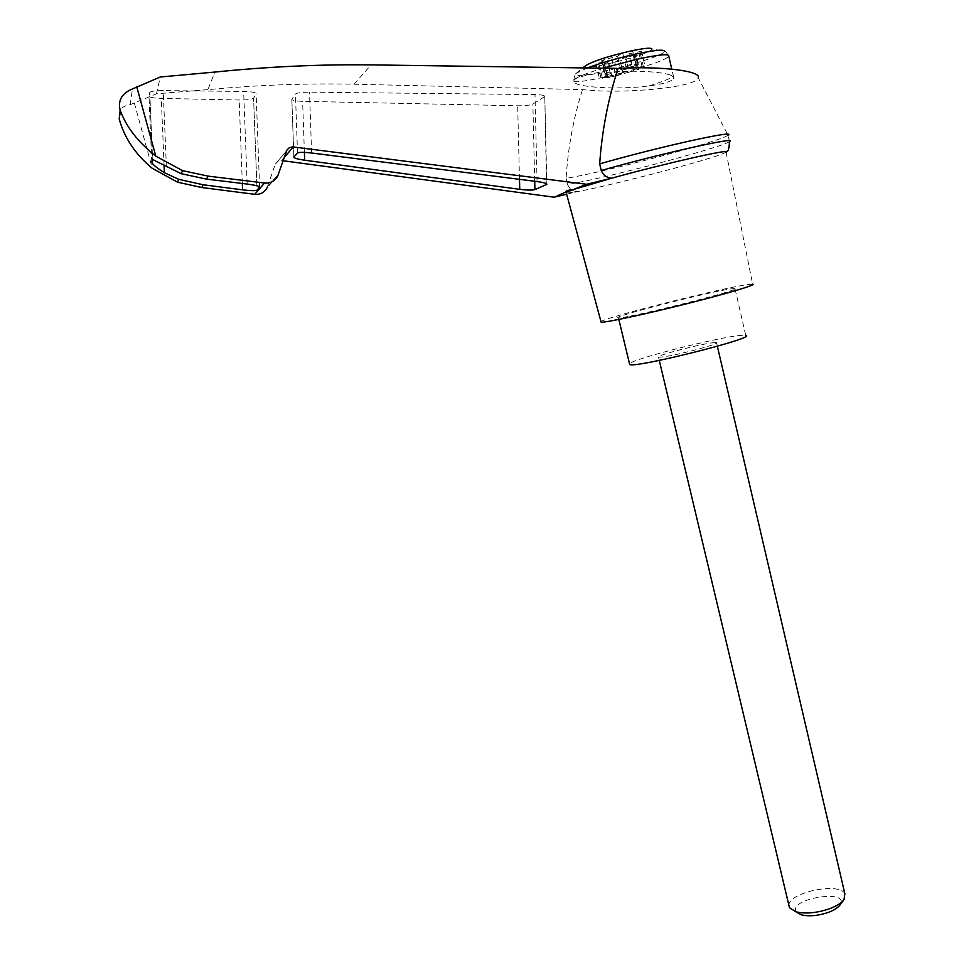 <?xml version="1.0" encoding="UTF-8"?>
<svg xmlns="http://www.w3.org/2000/svg" width="964" height="964" viewBox="0 0 964 964"><rect width="100%" height="100%" fill="white"/><g stroke="black" fill="none" stroke-linecap="round" stroke-linejoin="round"><path stroke-width="0.72" stroke-dasharray="4.82 3.62" d="M729.483 141.588L728.025 135.225L698.273 77.855C697.008 87.278 623.045 94.46 582.485 89.604L354.029 84.205C306.178 83.205 257.46 85.013 207.875 89.628L214.876 72.059M727.977 135.261C721.53 141.19 600.319 173.267 566.109 178.28C567.977 147.745 573.435 118.186 582.485 89.604M286.573 150.782L275.294 164.121L278.307 161.012L283.103 160.747M275.294 164.121L286.428 151.143M277.752 175.93L267.076 187.703L275.162 164.47M149.709 92.532L149.757 92.399C151.095 91.219 155.59 90.616 163.217 90.592L243.663 91.46C251.869 91.688 256.026 92.472 256.123 93.797L253.604 98.195C252.038 99.437 247.218 100.039 239.168 100.003L161.289 98.388C153.577 98.123 149.48 97.364 148.974 96.135L149.709 92.532L152.541 159.602M207.875 89.628L156.469 93.809L130.224 104.678C125.139 105.486 121.765 107.365 120.114 110.354M156.469 93.809L160.277 76.999M130.224 104.678L132.442 88.941M669.823 74.891C663.557 72.866 653.255 71.673 638.903 71.324C609.031 70.565 574.978 75.541 573.929 80.566C569.965 87.085 616.791 90.255 649.013 85.929C663.184 84.013 671.318 81.603 673.414 78.723C674.294 77.337 673.101 76.06 669.823 74.891C672.848 74.794 674.029 75.192 673.378 76.096L671.763 69.131M586.088 65.456C576.773 73.071 653.471 53.815 651.917 48.923L664.485 51.249C664.702 50.381 666.124 52.02 668.775 56.177C665.268 63.612 566.904 88.314 573.809 80.036C576.014 77.481 585.738 73.541 602.982 68.191M629.179 72.107L612.67 76.746L607.356 77.06L603.91 62.515L608.525 61.744L603.669 64.757L614.839 62.238L619.792 59.214L635.36 55.02L638.758 69.541L629.179 72.107L625.769 57.599M638.758 69.541L636.879 69.396L633.469 54.815L635.36 55.02M633.469 54.815L641.542 51.297L644.976 65.998L639.18 68.07L635.758 53.43M607.248 75.312L603.777 60.611L607.609 75.493L605.247 75.168L625.431 69.275L637.071 67.564L633.625 52.839L641.542 51.297M633.625 52.839L628.998 53.598L634.228 50.405L622.684 52.996L617.55 56.165L601.753 60.419L605.247 75.168M603.777 60.611L601.753 60.419M604.139 60.816L595.993 64.046L599.451 78.626L605.079 76.602L601.608 61.973M603.91 62.515L595.993 64.046M622.081 74.108L621.804 72.903L622.925 72.505L619.792 59.214M622.925 72.505L617.936 75.409L614.839 62.238M621.804 72.903L612.381 75.541L611.67 75.059L608.525 61.744M617.936 75.409L606.79 77.939L611.67 75.059M622.178 70.529L621.888 69.3L620.744 69.709L625.889 66.673L637.421 64.07L634.228 50.405M625.889 66.673L622.684 52.996M606.79 77.939L603.669 64.757M620.744 69.709L617.55 56.165M637.421 64.07L632.167 67.119L628.998 53.598M632.167 67.119L631.516 66.6L621.888 69.3M607.609 75.493L605.079 76.602M607.356 77.06L599.451 78.626M637.071 67.564L644.976 65.998M636.879 69.396L639.18 68.07M788.914 905.353C788.154 892.459 839.68 881.747 844.862 893.785M714.806 342.569C704.214 342.967 653.098 356.246 658.52 357.198C663.883 357.295 676.909 354.68 697.623 349.354C711.107 345.654 717.409 343.413 716.517 342.63L714.806 342.569M796.601 912.185C785.973 898.918 851.561 888.097 839.873 905.124M734.942 288.513L731.23 288.839C709.287 291.755 608.465 317.59 618.442 317.783C623.588 319.506 747.353 288.417 734.942 288.513L745.738 335.4L741.955 335.303C721.952 336.316 632.818 358.825 629.48 363.717M729.471 141.588C723.434 147.094 601.825 179.159 567.603 184.449L566.109 178.28M544.431 96.798L532.863 104.076C530.212 105.245 525.151 105.811 517.68 105.787L302.612 101.316C295.418 101.063 291.815 100.352 291.815 99.184L295.442 94.05C297.045 92.833 301.732 92.195 309.516 92.158L534.996 94.58C541.611 94.737 544.877 95.364 544.793 96.472L546.468 183.69M567.603 184.449C569.411 188.836 572.616 191.246 577.219 191.679L566.35 193.162M566.639 194.222L577.219 191.679C608.236 186.064 699.057 162.603 721.012 154.469L726.41 152.035M726.097 152.3L752.643 284.139L747.51 284.597C721.06 288.224 606.163 317.192 600.958 321.554M281.584 160.542L284.247 157.445M267.618 186.401L278.319 174.544M166.386 166.965L163.217 90.592M151.782 162.362L148.974 96.135M164.097 165.675L161.289 98.388M134.297 102.895L152.3 168.351M354.029 84.205L371.104 64.877M649.013 85.929C663.232 81.458 671.354 78.18 673.378 76.096L673.402 78.723M587.221 67.974L575.99 73.481C565.796 82.723 664.473 57.936 664.485 51.249M612.67 76.746L612.381 75.541M618.9 75.325L618.623 74.132M612.273 76.337L611.983 75.132M633.661 71.167L630.263 56.671M638.566 69.444L635.156 54.9M614.948 72.577L611.465 57.804M632.155 68.275L631.866 67.046M631.806 67.829L631.516 66.6M625.431 69.275L625.142 68.046M610.369 73.541L606.874 58.756M605.464 75.276L601.982 60.551M600.958 77.976L597.487 63.371M602.428 78.253L598.981 63.708M642.048 66.359L638.614 51.634M643.374 66.685L639.951 52.02M537.056 181.545L534.996 94.58M311.613 152.999L309.516 92.158M297.527 153.011L295.442 94.05M293.887 157.048L291.839 99.135M304.395 152.384L302.612 101.316M519.488 179.316L517.68 105.787M534.707 181.244L532.863 104.076M247.158 184.052L243.663 91.46M259.581 186.895L256.123 93.797M256.87 185.775L253.604 98.183L256.87 185.775M242.338 183.473L239.168 100.003M149.757 92.399L152.589 159.518M573.929 80.566L573.809 80.036C574.604 75.011 575.339 72.83 575.99 73.481L582.702 67.902M633.143 54.623L636.553 69.215M717.361 346.245L716.517 342.63M659.28 360.391L658.52 357.198M618.442 317.783L618.84 319.446M544.793 96.472L546.841 184.016M291.815 99.184L293.863 157.072"/><path stroke-width="1.45" d="M283.103 160.747L554.192 197.21L565.976 191.969C565.868 190.812 568.362 189.992 573.472 189.522L611.658 178.207L586.618 184.281L292.695 146.877L289.26 147.721L286.826 150.239L277.752 175.93C274.921 181.075 270.523 183.449 264.558 183.027L208.176 176.135L182.545 170.64L155.794 156.132C138.31 142.383 126.513 127.272 120.392 110.8L119.873 108.932C118.15 99.738 122.344 93.074 132.442 88.941L160.277 76.999L214.876 72.059C267.655 66.673 319.735 64.275 371.104 64.877L618.093 68.408C660.955 65.901 701.828 71.011 698.273 77.855M618.093 68.408C608.055 99.256 601.922 131.08 599.68 163.892C657.46 147.227 738.147 129.369 728.025 135.225M601.259 170.495C659.027 154.011 739.617 135.996 729.483 141.588C728.796 154.397 726.76 149.914 726.41 152.035C731.688 148.372 664.063 163.699 611.658 178.207C606.681 177.774 603.211 175.207 601.259 170.495L599.68 163.892M566.35 193.162L566.748 192.137L586.618 184.281M537.056 181.545C543.672 182.461 546.937 183.401 546.841 184.353L534.912 189.607C532.261 190.33 527.2 190.233 519.741 189.33L304.672 160.217C297.466 159.156 293.863 158.108 293.863 157.072L297.527 153.011C299.129 152.119 303.829 152.119 311.613 152.999L537.056 181.545M120.114 110.354L119.199 118.946C124.356 137.864 135.394 154.336 152.3 168.351L177.557 182.184L201.705 187.51L254.725 194.306C260.316 194.74 264.437 192.535 267.076 187.703M206.489 179.111L247.158 184.052C255.364 185.16 259.509 186.209 259.593 187.197L257.039 190.161C255.46 190.896 250.64 190.8 242.579 189.848L203.259 184.775L178.774 179.352L164.386 172.701C156.939 168.061 152.746 164.615 151.782 162.362L152.589 159.518L181.22 173.701L206.489 179.111L208.176 176.135M201.705 187.51L203.259 184.775M120.392 110.8L119.199 118.946M651.917 48.923C650.941 47.465 643.289 48.284 628.962 51.393C606.898 56.671 592.607 61.359 586.088 65.456L582.702 67.902M717.361 346.245L844.862 893.785L843.958 899.713C841.271 903.232 836.246 906.329 828.871 909.004C816.279 913.089 805.277 914.017 795.89 911.787L789.468 907.702L788.914 905.353M843.729 900.027L839.873 905.124C837.704 907.968 833.667 910.462 827.763 912.595C817.689 915.872 808.868 916.607 801.313 914.812L796.601 912.185M629.48 363.717L629.685 364.549C635.312 368.32 758.572 337.364 745.738 335.4M119.873 108.932L120.114 110.27M554.192 197.21L566.639 194.222M600.958 321.554L601.126 322.193C605.356 322.723 644.506 314.372 685.778 303.985C727.121 293.622 757.668 284.464 752.643 284.139M136.768 86.856L155.794 156.132M284.247 157.445L293.297 146.926M254.725 194.306L264.558 183.027M164.386 172.701L164.097 165.675M671.763 69.131L668.775 56.177C669.365 53.502 658.484 54.587 636.12 59.431L602.982 68.191M664.485 51.249C663.822 49.128 653.592 50.212 633.806 54.502C615.827 58.635 600.307 63.13 587.221 67.974M546.48 184.594L546.468 183.69M304.672 160.217L304.395 152.384M519.741 189.33L519.488 179.316M534.912 189.607L534.707 181.244M242.579 189.848L242.338 183.473M565.976 191.969L566.748 192.137M182.545 170.64L181.22 173.701M178.774 179.352L177.557 182.184M789.468 907.702L659.28 360.391M801.313 914.812L795.89 911.787M618.84 319.446L629.685 364.549M601.126 322.193L566.169 192.475"/></g></svg>
